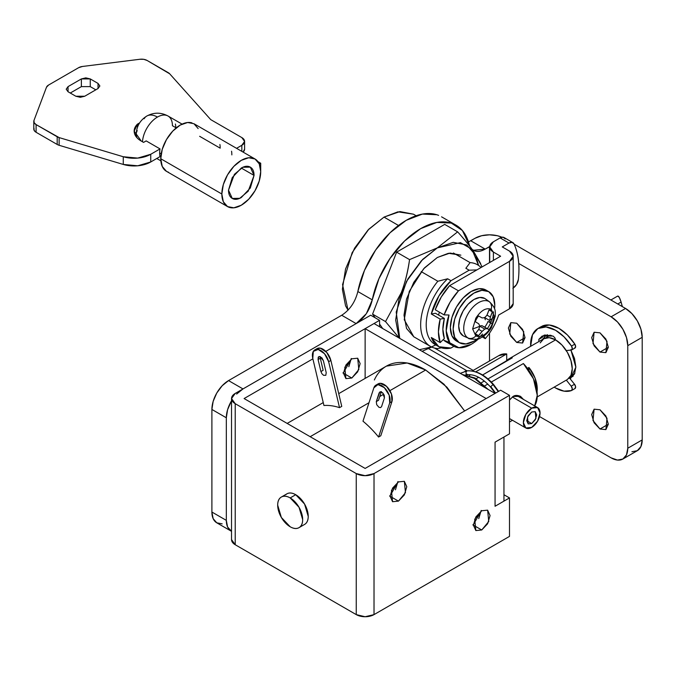 <?xml version="1.0" encoding="UTF-8"?>
<svg xmlns="http://www.w3.org/2000/svg" width="676" height="676" viewBox="0 0 676 676"><rect width="100%" height="100%" fill="white"/><g stroke="black" fill="none" stroke-linecap="round" stroke-linejoin="round"><path stroke-width="1.01" d="M608.332 424.198L600.001 429.006L592.987 420.531L594.111 409.183L600.001 409.774L594.111 409.183L591.677 414.582L594.111 422.787L600.001 429.006L605.89 429.59L608.332 424.198L605.89 415.985L600.001 409.774L607.014 418.25L605.89 429.59L600.001 429.006L608.332 424.198M542.313 339.58L545.988 335.457L547.56 334.755L545.988 335.457L542.203 339.817M525.041 337.645L516.717 342.453L509.704 333.978L510.828 322.638L516.717 323.221L510.828 322.638L508.386 328.029L510.828 336.234L516.717 342.453L522.607 343.036L525.041 337.645L522.607 329.432L516.717 323.221L523.731 331.696L522.607 343.036L516.717 342.453L525.041 337.645M608.332 347.261L600.001 352.069L592.987 343.594L594.111 332.254L600.001 332.837L594.111 332.254L591.677 337.645L594.111 345.85L600.001 352.069L605.89 352.652L608.332 347.261L605.89 339.048L600.001 332.837L607.014 341.312L605.89 352.652L600.001 352.069L608.332 347.261M436.823 214.731L422.399 214.081L406.225 220.317L390.052 232.755L375.619 250.069L364.482 270.383L357.832 291.559M469.896 246.385L462.401 230.524L451.264 223.063L436.831 222.421L420.658 228.649L404.493 241.087L390.06 258.401L378.923 278.723L372.273 299.857L366.35 313.681L356.151 323.601L341.71 315.261L228.547 380.596L222.176 385.743L216.768 393.035L213.16 401.358L211.892 409.445L211.892 512.028L213.16 518.661L216.768 522.81L222.176 523.866M468.451 241.907L475.076 238.265L470.741 240.774L485.174 249.106C481.371 251.295 477.974 251.92 474.974 250.965L472.211 249.478M438.606 215.374A70.667 40.805 120 0 0 406.225 220.317A70.667 40.805 120 0 0 357.841 291.525L372.273 299.857C369.704 310.335 364.33 318.244 356.151 323.601L242.988 388.928L236.608 394.074M231.53 400.809L227.592 409.69L226.325 417.785L226.325 520.368L227.592 526.993L231.53 531.328M489.508 361.001L489.508 333.158L489.508 361.001M470.741 240.774L485.174 249.106L489.72 246.723L489.508 262.626L489.508 246.605L485.174 249.106L473.394 250.272L472.135 249.376M437.262 348.512L437.135 349.576L437.254 348.512M469.947 246.453L469.043 243.994A70.667 40.805 -60 0 0 453.038 223.705A70.667 40.805 -60 0 0 420.658 228.649A70.667 40.805 -60 0 0 372.273 299.857L357.841 291.525C355.263 301.995 349.889 309.912 341.71 315.261L356.151 323.601L242.988 388.928L228.547 380.596L341.71 315.261M242.988 388.928L228.547 380.596A23.559 13.605 120 0 0 211.892 409.445L226.325 417.785A23.559 13.605 -60 0 1 231.86 400.268M211.892 409.445L226.325 417.785L226.325 520.368L211.892 512.028L211.892 409.445M211.892 512.028A23.559 13.605 120 0 0 216.768 522.81L231.209 531.15A23.559 13.605 -60 0 1 226.325 520.368L211.892 512.028M539.558 416.551L611.104 457.855L539.558 416.551M631.916 451.737L637.324 450.689L640.933 446.532L642.2 439.907L642.2 337.324L640.933 329.229L637.324 320.906L631.916 313.613L625.545 308.467L514.174 244.171L625.545 308.467L611.104 316.807L518.762 263.488L611.104 316.807L617.484 321.953L622.883 329.237L626.5 337.561L627.767 345.656L627.767 448.239L626.5 454.863L622.883 459.021L617.484 460.069L611.104 457.855A23.559 13.605 60 0 0 622.883 459.021A23.559 13.605 60 0 0 627.767 448.239L627.767 345.656L642.2 337.324L642.2 439.907L627.767 448.239L642.2 439.907A23.559 13.605 -120 0 1 637.324 450.689L622.883 459.021M475.076 238.265L481.701 235.713L489.508 234.817L497.325 235.713L501.888 237.225A20.415 11.788 180 0 0 475.076 238.265M570.029 378.661L574.515 373.938L575.851 366.975L574.515 358.474L570.73 349.737M642.2 337.324A23.559 13.605 -120 0 0 625.545 308.467L611.104 316.807A23.559 13.605 60 0 1 627.767 345.656L642.2 337.324M570.941 350.109L575.851 367.178L570.73 378.298M512.864 288.255L516.523 284.562L518.365 279.526C519.895 265.567 518.475 253.745 514.123 244.053L512.078 242.346L508.986 243.047L500.105 237.918L508.986 243.047L502.276 246.926L509.501 251.092L502.276 246.926L508.986 243.047A7.85 4.538 -60 0 1 512.898 242.65A7.85 4.538 -60 0 1 514.123 244.053A90.305 52.136 -60 0 1 518.365 279.526A7.85 4.538 -60 0 1 513.177 288.06M478.743 338.659A35.338 20.398 -60 0 1 471.189 344.371A35.338 20.398 120 0 0 478.743 338.659M498.668 315.05L509.501 308.788L509.501 261.35L458.463 290.815L450.14 302.121L444.098 314.881L449.025 314.999L446.211 330.885L449.827 342.825L458.928 347.743L471.189 344.371A35.338 20.398 -60 0 1 453.165 345.909A35.338 20.398 -60 0 1 449.025 314.999L444.098 314.881L435.217 309.752L444.098 314.881A43.188 24.936 -60 0 1 458.463 290.815L449.582 285.686L441.259 296.992L435.217 309.752A43.188 24.936 120 0 1 449.582 285.686L458.463 290.815L509.501 261.35L513.177 256.221L509.501 251.092A12.565 7.25 180 0 1 513.177 256.221A12.565 7.25 180 0 1 509.501 261.35L509.501 308.788L498.668 315.05A43.188 24.936 -60 0 1 485.283 338.659A43.188 24.936 120 0 0 498.668 315.05M483.729 336.099L485.283 338.659L483.729 336.099M500.612 256.221L449.582 285.686L500.612 256.221L493.395 252.055L500.612 256.221M439.375 312.151L438.563 315.058M442.974 339.851L449.641 342.58M482.377 336.978L485.283 338.659L482.377 336.978M504.009 237.521A7.85 4.538 120 0 0 500.105 237.918L493.395 241.797L489.72 246.926L493.395 252.055L493.395 260.387L493.395 252.055A12.565 7.25 180 0 1 489.72 246.926A12.565 7.25 180 0 1 493.395 241.797L500.105 237.918L503.197 237.217L505.242 238.924M513.177 303.659L509.501 308.788A12.565 7.25 0 0 0 513.177 303.659L513.177 256.221M144.115 118.756A21.201 12.244 60 0 1 146.895 115.993A21.201 12.244 60 0 1 157.44 117.075A21.201 12.244 -60 0 1 168.045 116.027A21.201 12.244 -60 0 1 172.431 125.728L175.768 127.654A21.201 12.244 120 0 0 175.388 124.021M241.281 168.045L254.049 175.414L248.176 191.224L239.735 198.321L232.257 198.431L228.513 190.159C228.513 194.232 229.755 196.986 232.257 198.431C234.749 199.868 237.758 199.572 241.281 197.536L250.314 188.004L254.049 175.414C254.049 171.341 252.807 168.586 250.314 167.149C247.822 165.713 244.805 166.009 241.281 168.045L232.257 177.577L228.513 190.159L234.395 174.349L242.828 167.259L250.314 167.149L254.049 175.414L241.281 168.045M136.239 134.439A21.201 12.244 0 0 0 137.101 137.836A21.201 12.244 180 0 1 136.239 134.439A21.201 12.244 180 0 1 137.245 130.654M166.524 115.368A21.201 12.244 120 0 0 157.44 117.075A21.201 12.244 120 0 0 142.636 140.236M33.8 129.099A7.85 4.538 0 0 0 36.098 132.285L57.19 144.461A7.85 4.538 0 0 0 59.133 145.289L123.26 164.437A23.559 13.596 0 0 0 150.74 161.97L150.74 154.28L160.035 148.914L146.16 140.895L143.557 142.399L141.309 141.098L134.186 131.161L137.456 124.122L139.645 122.863L137.456 124.122C134.693 126.877 133.671 129.834 134.389 132.995C135.107 136.146 137.414 138.85 141.309 141.098L143.557 142.399L146.16 140.895L160.035 148.914A21.201 12.244 120 0 0 159.663 152.979L161.192 153.858L159.663 152.979A21.201 12.244 -60 0 1 160.035 148.914L150.74 154.28L150.74 161.97L160.035 156.604A21.201 12.244 -60 0 1 159.663 152.979A21.201 12.244 120 0 0 160.035 156.604L150.74 161.97L137.701 165.797L123.26 164.437L59.133 145.289A7.85 4.538 180 0 1 57.19 144.461L36.098 132.285L34.13 130.375L33.969 128.153M191.976 122.88A27.479 15.869 120 0 0 171.577 132.403A27.479 15.869 120 0 0 160.77 158.75L221.846 194.012A27.479 15.869 -60 0 1 232.654 167.665A27.479 15.869 -60 0 1 253.052 158.142A27.479 15.869 -60 0 1 260.716 171.569L259.238 181.007L255.021 190.725L248.717 199.226L241.281 205.225L233.845 207.811L227.542 206.586L223.325 201.744L221.846 194.012L223.325 184.565L227.542 174.856L233.845 166.355L241.281 160.347L248.717 157.761L255.021 158.987L259.238 163.837L260.716 171.569A27.479 15.869 -60 0 1 249.909 197.916A27.479 15.869 -60 0 1 229.51 207.439A27.479 15.869 -60 0 1 221.846 194.012L160.77 158.75L162.248 149.303L166.465 139.594L172.769 131.085L180.205 125.085L187.641 122.5L193.944 123.725L198.161 128.575M243.081 152.092A9.422 5.442 0 0 0 244.594 149.134L243.09 152.1M81.373 86.621L70.27 93.034L81.373 86.621L81.373 78.923L68.048 86.621L66.206 89.181L68.048 91.75L75.822 96.237L80.267 97.302L84.703 96.237L98.028 88.539L99.871 85.979L98.028 83.418L90.254 78.923L85.818 77.867L81.373 78.923L68.048 86.621L68.048 91.75L75.822 96.237L84.703 96.237L98.028 88.539L98.028 83.418L90.254 78.923L90.254 86.621L95.806 89.823L90.254 86.621L81.373 86.621L81.373 78.923L90.254 78.923L90.254 86.621M150.74 154.28L137.701 158.099L123.26 156.739L59.133 137.591L36.098 124.595L34.13 122.686L33.969 120.463L46.475 87.246L48.579 85.041L78.636 67.684L82.464 66.468L139.864 59.268L143.777 59.327L147.148 60.485L169.693 73.811L210.743 119.635L241.839 137.591L244.594 141.436L241.839 145.281L236.558 148.331L241.839 145.281L241.839 151.373L241.839 145.281A9.422 5.442 180 0 0 244.594 141.436A9.422 5.442 180 0 0 241.839 137.591L210.743 119.635L169.693 73.811A7.85 4.538 180 0 0 168.239 72.662L147.148 60.485A7.85 4.538 180 0 0 139.864 59.268L82.464 66.468A7.85 4.538 180 0 0 78.636 67.684L48.579 85.041A7.85 4.538 180 0 0 46.475 87.246L33.969 120.463A7.85 4.538 180 0 0 33.8 121.41A7.85 4.538 180 0 0 36.098 124.595L36.098 132.285L36.098 124.595L57.19 136.772L57.19 144.461L57.19 136.772A7.85 4.538 180 0 0 59.133 137.591L59.133 145.289L59.133 137.591L123.26 156.739L123.26 164.437L123.26 156.739A23.559 13.596 180 0 0 150.74 154.28M227.542 206.594L166.465 171.324L162.248 166.482L160.77 158.75A27.479 15.869 120 0 0 168.434 172.177M199.64 136.307L220.182 148.171A27.479 15.869 120 0 0 219.894 144.487M231.555 151.221A27.479 15.869 -60 0 1 231.843 154.897M137.456 124.122L137.456 127.316L137.456 124.122M136.273 133.155L135.115 135.006M257.97 161.649L260.716 163.237L260.716 170.927L260.716 163.237L259.322 164.04L260.716 163.237L257.97 161.649M142.492 141.783A21.201 12.244 -60 0 1 157.44 117.075A21.201 12.244 -120 0 0 146.895 115.993M68.048 91.75L66.206 89.181L68.048 86.621L68.048 91.75M98.028 88.539L98.028 83.418L99.871 85.979L98.028 88.539M622.359 306.634L621.1 302.062L617.771 303.98L621.1 302.062L622.309 306.608M568.837 378.425A23.559 13.605 -120 0 0 570.51 359.201A23.559 13.605 -120 0 0 555.579 339.884L487.962 378.923L555.579 339.884A23.559 13.605 -120 0 0 542.329 339.817M484.337 381.019L481.557 382.624L484.337 381.019M537.065 391.784L537.259 388.937L535.029 378.028L528.928 367.465L528.928 370.482L528.928 367.465L527.424 368.335L528.928 367.465A23.559 13.605 60 0 1 537.065 391.75M506.721 360.671A23.559 13.605 60 0 1 508.428 359.159A23.559 13.605 60 0 1 512.273 357.849L482.571 375.003L506.721 360.663M478.633 377.276L476.157 378.704L478.633 377.276M540.192 342.876L543.808 338.718L549.208 337.67L555.579 339.884L561.959 345.03L567.358 352.323L570.975 360.646L572.242 368.741L570.975 375.366L567.358 379.523L537.217 396.922M569.513 378.019L571.245 377.276L574.862 373.118M551.244 335.397L547.695 336.479L545.904 337.873M617.771 296.063C618.726 295.987 619.833 297.981 621.1 302.062L619.317 297.491L617.771 296.063A23.559 13.605 -120 0 0 617.019 296.451M416.129 215.737L413.459 214.191L397.894 211.841L384.019 217.106L398.494 225.471L384.019 217.106L368.834 229.181L352.162 252.613L342.563 284.579L348.03 310.174M431.288 337.485L438.893 346.737L450.977 348.03L453.883 346.349L450.977 348.03A43.188 24.936 -60 0 1 437.516 345.901A43.188 24.936 -60 0 1 431.288 337.485L440.177 342.614A43.188 24.936 -60 0 1 440.177 319.106L431.288 313.977L435.479 313.275L431.288 313.977A43.188 24.936 -60 0 1 450.977 280.709L438.893 295.953L431.288 313.977L440.177 319.106L444.36 318.404L435.479 313.275L444.36 318.404L442.873 329.305L444.36 338.49L440.177 342.614L431.288 337.485M476.893 269.91L469.186 270.197L450.977 280.709L447.647 278.782L437.845 281.241L421.19 271.617L437.845 281.241A47.117 27.201 120 0 0 420.658 324.818A47.117 27.201 120 0 0 437.845 348.554A47.117 27.201 -60 0 1 429.564 345.858A47.117 27.201 -60 0 1 437.845 281.241L447.647 278.782A43.188 24.936 120 0 0 433.679 343.611M481.033 267.527A47.117 27.201 120 0 0 470.099 262.618L453.435 252.993L470.099 262.618A47.117 27.201 -60 0 1 478.38 265.313M470.099 262.618L465.857 268.271L469.186 270.197L450.977 280.709L447.647 278.782A43.188 24.936 -60 0 0 426.843 317.34A43.188 24.936 -60 0 0 436.865 345.428M413.459 214.191L399.947 211.571L384.019 217.106L368.082 229.967L354.57 248.193L345.546 269.006L342.369 289.235L345.546 305.805L348.03 310.183M437.845 348.554L441.377 347.794L437.845 348.554M465.857 268.271L469.186 270.197M444.36 338.49C442.383 332.938 442.383 326.238 444.36 318.404L440.177 319.106L438.428 331.874L440.177 342.614L444.36 338.49M431.482 346.949L419.373 349.72L431.491 346.949M399.744 338.389L396.204 312.05L406.513 281.402L422.711 259.364L437.321 247.881L409.555 259.618C407.907 271.744 405.152 282.771 401.274 292.691L385.514 321.582L399.313 338.135L385.514 321.582L401.274 292.691C404.983 283.117 407.746 272.09 409.555 259.618L396.618 252.148L372.577 314.112L375.155 317.779L372.577 314.112L385.514 321.582L372.577 314.112L396.618 252.148L409.555 259.618L437.321 247.881L421.385 260.742L407.873 278.968L398.848 299.781L395.671 320.01L398.848 336.58L399.736 338.38M435.758 344.937L422.12 351.309L431.702 347.05M437.321 257.497L448.425 253.289L460.871 255.165L450.064 253.069L437.321 257.497L424.57 267.789L413.763 282.365L406.538 299.02L404.003 315.202L406.538 328.46L413.763 336.766L404.248 319.714L409.267 291.407L423.641 268.786L437.321 257.497M379.574 324.066L382.734 328.57L379.574 324.066M444.707 224.39L396.618 252.148L444.707 224.39L457.644 231.851C464.429 239.414 469.685 245.836 473.403 251.134C469.516 245.675 464.26 239.253 457.644 231.851L444.707 224.39M478.557 265.431L475.794 255.359L466.761 244.965L453.25 242.346L437.321 247.881L457.644 231.851L437.321 247.881L460.415 242.625L471.966 249.292L478.549 265.423M481.684 266.057L481.506 267.248L481.684 266.057L473.403 251.134M473.749 251.633L480.678 263.648M531.708 427.401A11.779 6.802 -60 0 1 525.083 427.435A11.779 6.802 -60 0 1 524.246 417.819A11.779 6.802 -60 0 1 531.708 408.169L512.298 396.956L531.708 408.169A11.779 6.802 -60 0 1 538.333 408.135A11.779 6.802 -60 0 1 539.169 417.743A11.779 6.802 -60 0 1 531.708 427.401L537.597 421.182L540.039 412.977L537.597 407.586L531.708 408.169L525.818 414.38L523.376 422.593L525.818 427.984L531.708 427.401M467.048 370.837L428.5 348.579L467.048 370.837M531.708 423.556L526.714 420.666L531.708 423.556L528.176 423.903L527.5 417.1L531.708 412.014L535.24 411.667L535.916 418.469L531.708 423.556L528.176 423.903L526.714 420.666L528.176 415.74L531.708 412.014L535.24 411.667L536.702 414.895L535.24 419.821L531.708 423.556M537.919 328.519L546.022 326.947L555.579 330.268L564.038 336.851L571.499 346.07L574.828 344.143L575.631 346.796L574.524 348.165A3.143 1.817 -120 0 0 575.031 347.996A3.143 1.817 -120 0 0 574.828 344.143L567.375 334.933L558.917 328.35L549.351 325.021L541.248 326.592L537.919 328.519L532.502 334.755L530.635 346.323A35.338 20.398 60 0 1 538.713 328.097A35.338 20.398 60 0 1 555.579 330.268A35.338 20.398 60 0 1 571.499 346.07L574.828 344.143A35.338 20.398 -120 0 0 558.917 328.35A35.338 20.398 -120 0 0 542.042 326.178M571.195 350.092L566.268 350.531L571.195 350.092A3.143 1.817 60 0 0 571.693 349.923A3.143 1.817 60 0 0 571.499 346.07L572.293 348.723L571.195 350.092M555.579 387.973L564.038 391.15L571.499 390.551L572.293 388.818L571.195 386.173L566.327 380.123L571.195 386.173L574.524 384.255L575.631 386.9L574.828 388.624A3.143 1.817 -120 0 0 575.006 388.539A3.143 1.817 -120 0 0 574.524 384.255L571.195 386.173A3.143 1.817 60 0 1 571.676 390.466A3.143 1.817 60 0 1 571.499 390.551A35.338 20.398 60 0 1 555.579 387.973L554.193 387.128M574.524 384.255L569.386 377.859L574.524 384.255M544.003 335.22L542.194 337.425L538.865 339.344L542.236 335.997L553.069 336.065L544.755 335.009L538.865 339.344L538.814 341.6M555.579 340.062L554.928 337.873L553.069 336.065M478.735 329.406A54.57 40.383 -98.9 0 0 479.816 326.204A54.967 31.738 180 0 1 472.634 328.925L475.82 335.964A54.967 44.878 -60 0 0 476.69 335.026A14.137 8.163 -60 0 1 475.236 333.733A54.849 44.777 -61.7 0 0 478.735 329.406L482.123 331.358A54.849 44.777 121.7 0 1 478.54 335.634A14.137 8.163 -60 0 1 476.69 335.026A54.967 44.878 120 0 1 475.82 335.964C480.949 337.865 486.078 334.899 491.207 327.083L494.393 316.36A54.967 31.738 180 0 1 489.694 320.509A54.57 18.835 45.1 0 1 490.37 322.68A54.849 0.777 30.6 0 1 492.28 323.897A14.137 8.163 -60 0 1 490.827 326.863L491.207 327.083L490.827 326.863A14.137 8.163 -60 0 1 488.985 329.609A54.849 0.777 -150.6 0 1 486.982 328.561A54.57 18.827 -165.1 0 1 484.751 329.06A54.57 40.383 158.9 0 1 482.123 331.358L478.54 335.634L475.236 333.733L478.735 329.406L482.123 331.358L484.751 329.06L479.512 326.035L484.751 329.06L486.982 328.561L481.946 325.655L488.985 329.609L484.743 327.159A14.137 8.163 120 0 0 488.038 321.446L490.37 322.68M486.982 315.117L488.985 309.929L492.28 311.83L490.37 317.078L486.982 315.117A54.849 44.777 -58.3 0 0 488.985 309.929A14.137 8.163 -60 0 1 490.827 310.546A54.967 44.878 -60 0 0 491.207 309.312L494.393 316.36L491.207 327.083C486.078 334.899 480.949 337.865 475.82 335.964A7.85 6.414 120 0 1 468.088 338.008L463.17 335.828L459.857 332.017L458.691 325.942L459.857 318.523L463.17 310.892L468.122 304.208L473.96 299.493L479.808 297.465L484.76 298.429L489.111 301.597L484.76 298.429A21.59 12.464 120 0 0 463.17 310.892A21.59 12.464 120 0 0 463.17 335.828L468.088 338.008A21.015 12.134 -60 0 1 468.088 313.732A21.015 12.134 -60 0 1 489.111 301.597A7.85 6.414 120 0 1 491.207 309.312C486.078 307.419 480.949 310.377 475.82 318.202C480.949 310.377 486.078 307.419 491.207 309.312A7.85 6.414 -60 0 0 489.111 301.597A21.015 12.134 120 0 0 468.088 313.732A21.015 12.134 120 0 0 468.088 338.008A7.85 6.414 -60 0 0 475.82 335.964L472.634 328.925L475.82 318.202L476.69 318.7L475.82 318.202L472.634 328.925A54.967 31.738 -0 0 0 479.816 326.204A54.57 18.835 -134.9 0 0 478.735 323.796A54.849 0.786 -149.4 0 0 475.236 321.675A14.137 8.163 -60 0 1 476.69 318.7A14.137 8.163 -60 0 1 478.54 315.962A54.849 0.777 29.4 0 0 482.123 317.923A54.57 18.827 14.9 0 0 484.751 317.652A54.57 40.383 -21.1 0 0 486.982 315.117L490.37 317.078L489.694 320.509A54.967 31.738 -0 0 0 494.393 316.36L491.207 309.312A54.967 44.878 120 0 1 490.827 310.546A14.137 8.163 -60 0 1 492.28 311.83A54.849 44.777 118.3 0 1 490.37 317.078A54.57 40.383 81.1 0 1 489.694 320.509L484.455 317.483M482.563 334.054A29.448 17.001 -60 0 1 459.241 342.631A29.448 17.001 -60 0 1 459.241 308.628A29.448 17.001 -60 0 1 488.689 291.626L485.909 290.021A29.448 17.001 120 0 0 456.461 307.022A29.448 17.001 120 0 0 456.461 341.025L459.241 342.631L456.461 341.025L451.948 335.828L450.368 327.547L451.948 317.424L456.461 307.022L463.221 297.913L471.189 291.483L479.157 288.711L485.909 290.021L488.689 291.626A29.448 17.001 -60 0 1 494.553 308.788M494.562 308.797L494.781 305.104L493.201 296.823L488.689 291.626L481.929 290.317L473.96 293.08L465.992 299.51L459.241 308.628L454.728 319.03L453.14 329.144L454.728 337.434L459.241 342.631L465.992 343.94L473.96 341.169L477.053 339.124M487.328 328.654A21.015 12.134 120 0 0 493.455 311.797M479.512 326.035L481.946 325.655L484.743 327.159L481.946 325.655L479.732 326.001M492.28 323.897L488.038 321.446M478.54 315.962L482.123 317.923M478.735 323.796L475.236 321.675M485.334 319.773L484.531 317.678M351.807 358.795L357.697 358.212L358.821 369.552L351.807 378.036L342.926 372.907L351.807 378.036L345.918 378.619L343.484 373.228L345.918 365.015L351.807 358.795L357.697 358.212L360.139 363.612L357.697 371.817L351.807 378.036L345.918 378.619L344.802 367.279L351.807 358.795M343.501 372.552L351.233 359.15M481.735 510.743L487.624 510.16L488.748 521.5L481.735 529.984L472.854 524.855L481.735 529.984L475.845 530.567L473.411 525.176L475.845 516.963L481.735 510.743L487.624 510.16L490.066 515.56L487.624 523.765L481.735 529.984L475.845 530.567L474.721 519.227L481.735 510.743M473.428 524.5L481.16 511.107M398.451 481.895L404.341 481.312L405.465 492.652L398.451 501.127L389.57 495.998L398.451 501.127L392.562 501.71L390.12 496.319L392.562 488.114L398.451 481.895L404.341 481.312L406.783 486.703L404.341 494.917L398.451 501.127L392.562 501.71L391.438 490.37L398.451 481.895M390.145 495.643L397.877 482.25M509.501 399.93L513.076 396.449C514.943 395.122 517.436 395.097 520.562 396.389L523.368 399.372M290.181 497.925A17.669 10.199 60 0 1 301.369 512.408A17.669 10.199 60 0 1 300.119 526.824A17.669 10.199 60 0 1 290.181 526.773A17.669 10.199 60 0 1 278.985 512.29A17.669 10.199 60 0 1 280.236 497.874A17.669 10.199 60 0 1 290.181 497.925L295.733 494.722L290.181 497.925C286.734 495.93 283.785 495.643 281.343 497.046C278.909 498.457 277.684 501.153 277.684 505.141L281.343 517.453L290.181 526.773C293.629 528.767 296.578 529.063 299.012 527.652C301.454 526.241 302.671 523.545 302.671 519.565L299.012 507.253L290.181 497.925M305.67 523.621A17.669 10.199 -120 0 0 306.929 509.205A17.669 10.199 -120 0 0 295.733 494.722L304.563 504.042L308.222 516.354C308.222 520.343 307.005 523.038 304.563 524.441L299.012 527.652M338.735 393.643L386.393 366.13C391.607 363.122 397.606 361.956 404.409 362.632C411.211 363.308 418.292 365.767 425.66 370.017L446.904 387.171L464.64 410.983L444.022 384.23L425.66 370.017L389.917 390.652L425.66 370.017L407.146 363.004L386.393 366.13C381.188 369.138 377.174 373.752 374.36 379.98M383.757 394.209L379.751 396.525L383.757 394.209M369.003 402.727L310.166 436.696L369.003 402.727M377.081 384.686L380.182 383.309L386.545 386.359L391.421 393.931L391.945 401.578L380.791 435.758L378.577 437.042A78.526 45.334 -120 0 0 362.978 421.19A78.526 45.334 60 0 1 378.577 437.042L389.722 402.854L391.945 401.578L380.791 435.758L378.577 437.042L389.722 402.854L391.945 401.578A11.779 6.802 -120 0 0 388.404 388.421A11.779 6.802 -120 0 0 378.205 383.816M534.657 405.887A31.409 18.134 -120 0 0 523.376 363.553L491.317 382.067L523.376 363.553L533.465 378.813L537.259 395.342L534.665 405.896M487.802 384.095L484.903 385.768L487.802 384.095M509.501 400.048L513.076 396.449L520.562 396.389L523.461 399.423M365.133 378.408L365.133 367.136L365.133 378.408M379.574 326.745L379.574 320.331L325.781 351.393L379.574 320.331L379.574 326.745M312.878 358.838L244.095 398.553L365.133 468.434L500.612 390.213L509.501 395.342L509.501 433.815L509.501 395.342L374.022 473.563L374.022 614.611L509.501 536.389L509.501 497.925L495.06 506.256L495.06 442.146L509.501 433.815L495.06 442.146L495.06 506.256L503.95 501.127L495.06 506.256L495.06 442.146L503.95 437.017L503.95 501.127L503.95 437.017L495.06 442.146L495.06 506.256L509.501 497.925L509.501 536.389L374.022 614.611L365.133 616.732L356.252 614.611L356.252 473.563L235.214 403.682L235.214 544.729L356.252 614.611L235.214 544.729L231.53 539.6A12.565 7.25 0 0 0 235.214 544.729L235.214 403.682L231.53 398.553L235.214 393.424L370.693 315.202L379.574 320.331L370.693 315.202L235.214 393.424A12.565 7.25 180 0 0 231.53 398.553A12.565 7.25 180 0 0 235.214 403.682L356.252 473.563L356.252 614.611A12.565 7.25 0 0 0 374.022 614.611L374.022 473.563L365.133 475.684L356.252 473.563A12.565 7.25 180 0 0 374.022 473.563L509.501 395.342L500.612 390.213L365.133 468.434L244.095 398.553L312.878 358.838M348.816 366.688L351.258 358.483M395.46 489.787L397.894 481.574M478.743 518.636L481.185 510.431M469.321 375.535L470.707 374.732L469.321 375.535M498.803 355.635L506.721 353.937L506.721 361.06L506.721 353.937L475.743 371.825L506.721 353.937A31.409 18.134 -120 0 0 498.482 355.88M281.343 497.046L286.894 493.843C289.336 492.432 292.285 492.728 295.733 494.722A17.669 10.199 -120 0 0 285.787 494.671M316.655 348.824L320.407 348.174L326.753 352.45L330.868 360.443L341.752 406.369L339.529 407.653A78.526 45.334 -120 0 0 323.939 405.499L312.777 358.407A11.779 6.802 60 0 1 315.413 349.602A11.779 6.802 60 0 1 328.646 361.719L339.529 407.653L341.752 406.369L330.868 360.443L328.646 361.719L330.868 360.443A11.779 6.802 -120 0 0 317.635 348.326M503.95 494.722L509.501 497.925L503.95 494.722M320.213 356.632L320.297 358.255L318.075 359.539L318.252 357.19L319.875 356.539L321.996 357.967L323.365 360.638L326.212 372.67L325.815 375.307L323.567 375.324L321.928 373.76L320.923 371.555L318.075 359.539L320.297 358.255L323.145 370.279L320.923 371.555L318.075 359.539L318.751 356.683L319.875 356.539L323.365 360.638L326.212 372.67M320.297 358.255L323.145 370.279M312.777 358.407L323.939 405.499A78.526 45.334 60 0 1 339.529 407.653L328.646 361.719L324.531 353.734L318.185 349.458L313.318 351.393L312.777 358.407M373.853 387.855L362.978 421.19L373.853 387.855A11.779 6.802 60 0 1 375.983 385.1A11.779 6.802 60 0 1 386.182 389.697A11.779 6.802 60 0 1 389.722 402.854L389.199 395.207L384.323 387.644L377.969 384.593L373.853 387.855M380.951 391.801L379.151 392.849L376.295 401.595L378.518 400.31L381.264 391.886M381.585 406.58L384.433 397.851L381.585 406.58L380.58 407.62L378.94 407.29L376.701 404.687L376.295 401.595L379.827 391.945L382.641 392.781L384.433 397.851L384.264 395.308L382.641 392.781L380.52 391.759L379.151 392.849L381.365 391.565L378.518 400.31M486.179 398.553L495.06 393.424L486.179 398.553L365.133 328.663L374.022 323.534L495.06 393.424L374.022 323.534L365.133 328.663L365.133 367.136L365.133 328.663L486.179 398.553M495.601 393.111L491.148 387.103C490.379 387.01 491.029 386.182 493.108 384.627L498.254 391.573L493.108 384.627C484.405 374.884 475.701 370.296 466.998 370.854L460.356 373.38M465.941 375.019L467.843 374.681C465.68 373.887 465.392 372.611 466.998 370.854C475.701 370.296 484.405 374.884 493.108 384.627L493.581 384.543L493.108 384.627C491.029 386.182 490.379 387.01 491.148 387.103L490.675 387.187C482.723 378.383 475.059 374.225 467.674 374.715L467.843 374.681C465.68 373.887 465.392 372.611 466.998 370.854L467.344 370.82M467.53 374.724L466.702 374.85M486.145 388.269L474.451 378.399L462.561 374.656L474.451 378.399L486.145 388.269M498.626 391.362L493.581 384.543C485.055 374.893 476.242 370.321 467.158 370.828L460.28 373.338M488.157 389.435L474.958 378.002L462.207 374.453M473.394 250.272L472.904 249.993M455.996 225.15L441.563 216.819M453.52 346.12L444.639 340.991M504.034 237.53L512.915 242.659M489.72 262.508L489.72 246.926M182.064 124.114L168.045 116.027C160.972 112.25 153.908 112.25 146.844 116.027C140.033 120.252 136.501 126.378 136.239 134.38L136.408 137.034M193.944 123.725L255.021 158.987M33.8 121.384L33.8 129.082M160.863 160.837L156.781 158.488M244.594 149.134L244.594 141.436M571.245 377.276L573.172 376.169M508.825 358.914L543.808 338.718M547.695 336.479L550.087 335.093M610.867 300L617.095 296.409M430.418 346.391L413.763 336.766M438.487 346.509L435.158 344.591M525.818 427.984L509.501 418.562M537.597 407.586L516.54 395.426M473.208 370.414L434.431 348.022M571.651 349.948L574.989 348.022M574.989 388.556L571.651 390.475M488.689 291.626L485.909 290.021M459.241 342.631L456.461 341.025M489.737 302.011L485.41 298.851M468.764 338.346L463.854 336.175M468.662 338.304C467.158 338.921 478.76 340.222 480.399 338.008C484.962 335.828 488.689 332.254 491.579 327.285L495.28 316.064C494.984 312.236 496.928 309.194 489.652 301.952M509.501 421.993L512.476 420.278M499.344 355.322L472.228 370.98M466.541 374.259L465.798 374.69M323.246 402.592L287.173 423.421M231.53 539.6L231.53 398.553M314.83 349.881L317.052 348.596M375.907 385.143L378.129 383.858M495.229 393.322L490.675 387.187M464.97 371.217L467.158 370.828"/></g></svg>
